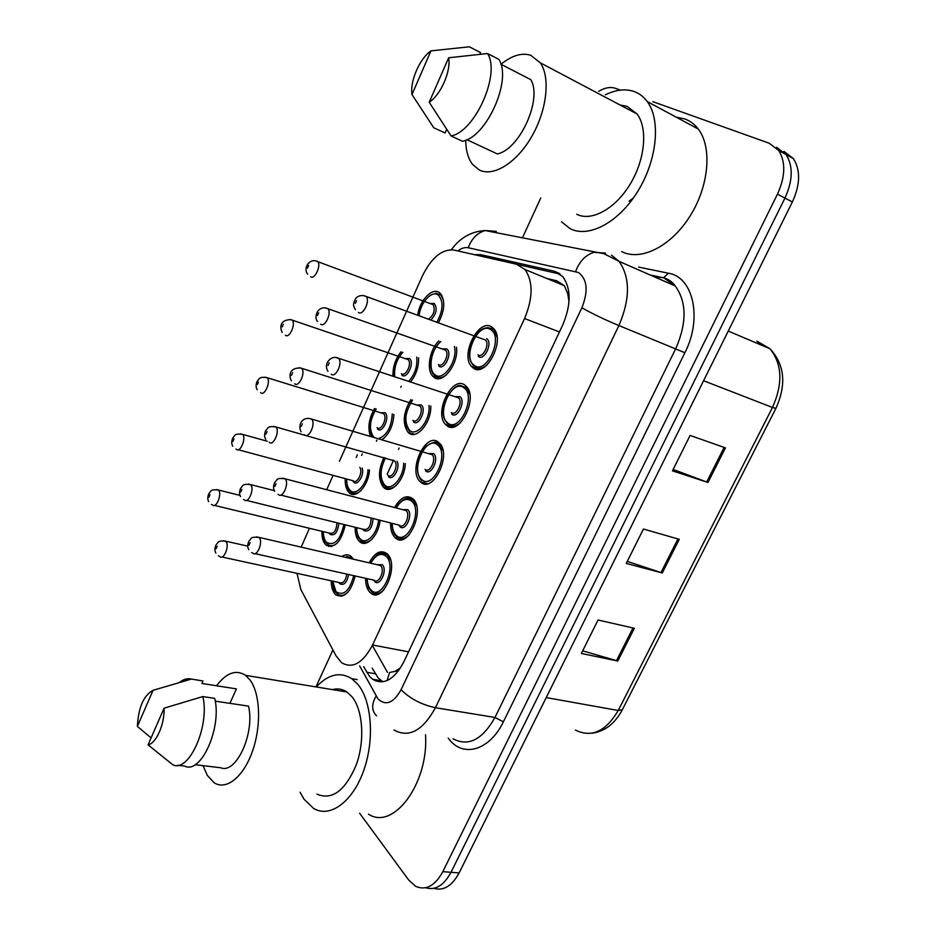 <?xml version="1.0" encoding="UTF-8"?>
<svg xmlns="http://www.w3.org/2000/svg" width="936" height="936" viewBox="0 0 936 936"><rect width="100%" height="100%" fill="white"/><g stroke="black" fill="none" stroke-linecap="round" stroke-linejoin="round"><path stroke-width="1.4" d="M369.474 470.071C368.679 485.456 355.926 499.567 349.245 492.769L348.952 492.488C346.18 489.563 344.951 484.942 345.255 478.647M370.516 436.41C367.462 427.834 368.842 418.521 374.646 408.47M392.968 376.05C392.71 366.947 395.413 358.851 401.076 351.76M417.702 314.987C419.55 300.573 432.116 287.247 439.195 292.5L440.61 293.705C445.396 300.971 444.694 310.588 438.504 322.569M345.314 524.839C341.254 541.827 334.877 548.625 326.196 545.232L325.459 544.541C322.932 541.64 321.762 537.229 321.925 531.309M380.086 520.287C378.67 535.556 366.374 548.203 359.635 541.651L359.073 541.113C356.312 538.095 355.013 533.473 355.177 527.272M372.013 501.602L374.072 502.152M405.288 463.659C404.843 479.864 390.862 495.004 383.666 487.445L383.584 487.375C378.039 480.051 378.156 470.106 383.935 457.54M430.771 406.013C431.59 422.499 416.368 440.505 408.505 432.736L408.084 432.362C402.188 423.599 403.1 412.694 410.845 399.637M456.475 347.233C459.003 363.519 442.541 385.035 433.848 377.196L432.923 376.377C426.102 370.071 429.519 349.678 438.785 340.95M355.177 575.979C350.86 592.219 344.46 598.56 335.989 594.98L334.948 593.986C332.444 591.002 331.204 586.615 331.239 580.8M341.827 556.522C345.244 554.276 348.332 554.229 351.082 556.405L353.328 559.178M394.606 507.534C400.491 497.39 406.552 494.442 412.776 498.689C426.067 509.488 407.64 550.251 395.238 537.802L394.875 537.463C391.868 534.304 390.429 529.472 390.593 522.955M420.51 481.911L420.322 481.747C407.265 470.855 425.88 430.759 438.715 442.471L439.288 442.985C452.334 454.311 432.818 494.442 420.51 481.911M446.577 425.412L445.84 424.745C433.239 413.618 452.135 374.564 465.098 385.281L466.233 386.299C478.822 397.87 459.003 436.96 446.577 425.412M473.101 367.93L471.791 366.783C459.67 355.446 478.846 317.351 491.938 327.109L493.658 328.594C505.744 340.376 485.644 378.507 473.101 367.93M369.17 562.84C374.692 552.638 380.554 549.502 386.755 553.468L387.27 553.96C399.766 565.063 382.765 604.492 370.574 592.933L369.673 592.09C366.947 588.978 365.578 584.38 365.59 578.296M296.993 573.335L300.83 589.481L336.059 655.879L341.605 662.7C352.533 669.111 362.852 663.214 372.563 644.998L524.569 318.544C533.11 297.847 533.251 281.502 524.967 269.498L516.52 264.209L453.784 250.017C441.886 248.988 431.391 257.716 422.288 276.202L339.417 461.296M569.006 301.837L567.719 293.647L564.396 285.714L556.698 280.777L546.718 278.448M387.141 680.577L389.54 672.516L398.677 670.609M400.561 667.848L395.823 670.831M309.418 528.29L301.193 547.139M333.122 475.359L326.687 489.715M393.904 414.437C393.108 425.927 389.119 434.374 381.935 439.78M418.591 357.763C418.825 366.76 416.169 374.786 410.611 381.853M776.587 147.315L786.064 154.557C793.272 166.07 792.897 180.578 784.953 198.081L451.012 872.282C443.863 885.468 435.427 890.627 425.716 887.749C435.427 890.627 443.863 885.468 451.012 872.282L784.953 198.081C792.897 180.578 793.272 166.07 786.064 154.557L776.587 147.315M725.447 447.876L690.113 435.427L672.446 470.831L707.979 482.473L725.447 447.876M673.148 469.451L707.979 482.473M634.339 628.29L598.057 619.995L581.361 653.468L617.807 661.027L634.339 628.29M582.683 650.836L617.807 661.027M679.267 539.335L643.442 529.015L626.266 563.425L662.278 572.972L679.267 539.335M627.284 561.401L662.278 572.972M783.923 151.386L793.412 158.629C800.643 170.106 800.292 184.556 792.371 201.977L459.12 872.925C452.006 886.029 443.57 891.166 433.848 888.334M363.671 666.631L369.498 676.318L372.61 679.232C383.737 685.573 394.115 679.84 403.744 662.009L562.712 325.026C571.206 304.726 571.229 288.592 562.805 276.6L553.96 271.124L480.671 254.65L474.423 254.686M382.941 681.817L378.074 677.804L372.2 668.152M652.86 101.673L769.193 143.22L778.647 150.462C785.83 161.986 785.433 176.553 777.465 194.15L442.822 871.65C434.994 885.889 425.95 890.791 415.713 886.357L408.763 880.121L359.599 813.22M598.736 91.318C604.843 87.645 610.412 86.638 615.42 88.3L620.463 90.102M315.935 686.907L332.923 649.97M522.358 237.99L540.774 197.929M401.24 386.252L400.76 387.305M376.904 440.119L376.389 441.242M352.942 493.132L352.404 494.325M329.098 545.91L328.805 546.554M517.234 264.397L560.219 274.119M316.251 686.954C328.255 674.236 340.084 671.475 351.749 678.658L357.704 684.193C371.803 700.772 374.821 739.732 363.577 770.89C352.486 802.164 329.87 818.345 313.56 808.412L304.071 799.262L300.07 792.23M425.517 734.725C428.887 783.221 393.401 830.922 368.445 814.144M216.532 685.772C226.407 672.738 236.071 669.263 245.548 675.347L250.169 680.144C260.313 693.857 261.518 725.95 252.346 751.585C243.278 777.336 225.974 790.803 213.981 782.625L207.359 775.476L203.042 765.648M332.467 689.621C337.603 688.206 342.412 689.001 346.917 691.985L351.901 696.653C362.946 709.921 365.11 740.587 356.242 764.923C345.162 790.85 332.034 800.572 316.859 794.102M179.806 682.215C183.292 679.477 186.697 678.343 190.02 678.834L202.995 680.975L201.895 683.467L236.399 688.884L229.928 703.357M235.03 688.674L236.399 688.884M137.381 726.406C138.399 707.44 143.629 695.413 153.059 690.312L137.381 726.406L151.082 737.931M153.059 690.312L191.248 679.115M195.051 764.7L220.744 767.754C236.176 774.552 255.13 732.97 248.508 706.13L215.245 701.158M164.093 708.189C164.689 724.195 156.148 743.605 148.052 744.834L164.093 708.189L202.819 696.571C210.062 725.973 188.815 773.393 172.669 764.677L148.052 744.834M177.805 765.274L184.603 766.081C200.901 774.774 222.113 727.635 214.718 698.373L202.819 696.571M605.37 94.828C615.759 89.692 625.307 88.569 634 91.471C639.23 93.343 643.64 96.689 647.232 101.544C661.144 120.054 657.049 160.489 637.615 191.611C618.322 222.862 588.405 238.317 570.071 228.618L561.495 221.774M676.272 117.199L684.766 118.93C690.078 120.861 694.57 124.242 698.256 129.051C712.542 147.443 708.891 186.791 689.621 216.766C670.504 246.87 640.423 261.39 621.715 251.585M500.994 64.268C511.863 55.481 521.797 52.486 530.77 55.282L540.283 62.817C550.637 77.395 546.893 110.518 531.601 136.761C516.415 163.11 493.237 177.185 479.267 169.978L472.516 164.362C468.117 158.512 465.847 150.462 465.707 140.213M620.053 104.996L627.073 106.341L637.077 113.993C648.086 128.443 645.033 159.998 629.951 184.509C614.964 209.137 591.412 221.738 576.763 214.274M629.109 201.17L633.391 197.976M447.349 130.513L446.367 130.046L445.056 132.994L433.731 127.729L411.98 94.536C409.839 81.233 419.574 58.722 430.946 50.872L411.98 94.536M430.946 50.872L469.322 46.8L480.566 52.615L479.875 54.171M466.888 139.698L497.355 153.937C519.655 149.514 542.611 99.134 530.817 79.677L500.9 64.221M448.66 57.775C451.152 71.23 440.751 94.875 429.203 102.246L448.66 57.775L487.562 53.527C500.807 74.038 474.938 131.765 451.058 135.954L462.501 141.278C486.498 137.241 512.296 79.911 498.911 59.413L487.562 53.527M429.203 102.246L451.058 135.954M568.784 291.576L567.719 293.647M382.028 485.491L382.871 483.643M387.165 474.224L393.553 460.196M398.514 449.315L399.11 448.028M387.492 672.399L372.341 645.466M408.552 651.83L372.563 644.998M559.447 331.941L524.569 318.544M760.594 344.799L756.873 341.102L770 348.789C784.684 364.63 786.649 384.485 775.897 408.377L772.469 407.476C783.069 383.643 782.239 364.081 770 348.789L728.255 331.063M575.429 730.068C591.54 738.013 605.803 731.496 618.24 710.482L622.335 709.722L775.874 408.424M546.215 697.589L618.24 710.482L772.469 407.476L703.579 380.73M792.371 201.977L777.465 194.15M459.12 872.925L442.822 871.65M677.933 538.949L660.956 572.586M632.993 627.986L616.485 660.699M724.136 447.42L706.68 482.017M359.67 665.917L377.98 698.899C385.843 706.142 393.541 703.088 401.076 689.727L581.864 307.804C588.463 291.131 587.363 279.373 578.553 272.528L468.234 247.736C464.97 247.081 461.506 248.145 457.833 250.93M611.489 255.165L619.082 261.366C630.302 277.582 630.244 298.97 618.895 325.552L435.427 707.721C422.756 730.759 408.938 738.188 393.951 730.033M638.598 267.088L668.456 273.218C693.272 276.939 702.62 318.345 684.895 352.732L503.357 721.843L494.957 717.456L435.427 707.721C421.446 704.656 410.003 698.654 401.076 689.727M605.592 253.106L593.927 252.334C585.55 254.978 579.466 261.343 575.652 271.44M503.357 721.843C490.09 749.771 464.256 757.75 449.947 740.271L448.192 738.094M453.024 738.808C468.433 746.846 482.403 739.732 494.957 717.456L675.85 348.403C686.977 322.768 686.767 301.965 675.219 285.971L664.911 278.659M581.864 307.804C592.886 313.969 605.229 319.878 618.895 325.552L684.895 352.732M661.448 277.664L651.479 275.57M489.224 231.344L496.337 231.356L485.222 230.548C477.313 232.865 471.639 238.598 468.234 247.736M362.302 453.913L361.612 455.434M347.467 486.837L346.577 488.779M668.456 273.218L663.343 277.969M376.096 696.103C371.428 704.188 371.569 710.763 376.529 715.806M424.476 482.403L423.879 483.701M374.891 679.63L375.617 680.94M672.387 283.117L671.369 284.287M375.313 673.768L366.748 672.27M488.569 257.891L480.671 254.65M558.932 273.207L553.96 271.124M381.572 553.328L387.317 554.943L390.651 560.255M367.181 578.659C367.345 583.526 368.538 587.211 370.773 589.715C381.057 602.105 397.531 566.643 386.17 556.347C380.952 552.334 375.827 554.627 370.761 563.215M377.278 564.712L382.297 564.724C387.925 569.895 379.77 587.504 374.611 581.408L373.721 580.109M255.107 553.667L374.341 580.25C378.916 584.602 385.293 569.895 380.648 565.672L377.898 564.864M256.639 536.843L259.214 537.615C263.437 541.944 256.909 557.61 252.755 553.153L251.632 552.603M250.193 542.564L249.07 545.115L250.193 542.564M383.818 589.914C379.583 593.915 375.699 594.582 372.154 591.926L371.183 591.107M346.531 556.44L351.667 557.844L352.86 559.073M347.818 592.359C344.062 595.741 340.634 596.29 337.522 593.986L336.375 593.014M332.736 581.127L336.001 591.692C343.629 596.349 349.537 591.002 353.738 575.652M348.648 574.529C346.835 582.847 343.84 585.889 339.663 583.643L338.89 582.473M223.599 540.692L225.962 541.464C229.823 545.618 223.727 560.617 219.855 556.534L218.416 555.832M216.099 548.707L217.175 546.25L216.099 548.707M221.937 556.99L339.452 582.59C343.079 583.853 345.536 581.022 346.835 574.119M349.385 558.277L345.712 557.423M337.229 543.114C333.696 546.074 330.513 546.46 327.717 544.296L326.898 543.617M323.353 531.648C323.376 536.398 324.418 539.943 326.477 542.272C334.351 546.343 340.166 540.411 343.91 524.488M338.844 523.236C337.709 532.397 334.784 536.106 330.057 534.351L329.215 533.064M216.427 489.528L218.533 490.183C222.3 494.032 216.181 508.927 212.495 504.913L211.454 504.41M208.904 497.191L209.945 494.77L208.904 497.191M214.414 505.37L329.741 533.192C334 534.093 336.41 530.618 336.983 522.779M407.359 498.35L413.314 500.198L416.614 505.896M392.207 523.364C392.254 528.606 393.518 532.502 395.986 535.053C406.692 546.846 423.446 510.763 411.653 501.123C406.481 497.472 401.333 499.754 396.209 507.955M402.796 509.687L407.722 509.64C413.56 514.484 405.265 532.397 399.894 526.605L398.806 525.038M280.777 495.074L399.45 525.201C404.095 529.893 410.998 514.66 406.06 510.565L403.428 509.851M282.637 478.167L285.106 478.834C289.633 482.999 282.59 499.251 278.355 494.454L277.992 494.29M276.061 483.713L274.915 486.31L276.061 483.713M409.044 535.053C404.551 539.136 400.491 539.733 396.864 536.843L396.478 536.515M433.625 442.424L439.23 444.038L442.997 450.579M437.568 444.951C426.243 434.573 409.898 470.235 421.645 479.466C432.771 490.628 449.818 453.925 437.568 444.951M428.887 453.632L433.567 453.609C439.627 458.125 431.192 476.354 425.611 470.866M425.084 469.322C429.764 473.932 436.972 458.874 432.081 454.674L429.425 453.89M309.126 418.427L311.641 419.152C316.122 423.4 308.786 439.499 304.516 434.807M302.398 423.797L301.24 426.442L302.398 423.797M460.383 385.515L466.654 387.843L469.802 394.302M463.928 387.808C452.17 378.097 435.544 414.367 447.736 422.92C459.295 433.426 476.646 396.08 463.928 387.808M455.458 396.618L459.868 396.618C466.151 400.795 457.575 419.328 451.76 414.18M451.257 412.577C455.972 416.812 463.297 402.141 458.581 397.858L455.89 396.969M336.118 357.575L338.68 358.406C343.021 362.735 335.568 378.448 331.239 374.166M329.226 362.782L328.045 365.473L329.226 362.782M460.629 422.616C455.996 426.5 451.866 427.132 448.239 424.499M487.644 327.6L492.418 328.793L494.021 330.174L497.039 336.995M490.756 329.671C478.53 320.639 461.623 357.529 474.271 365.391C486.287 375.242 503.942 337.229 490.756 329.671M486.615 338.633C493.143 342.459 484.415 361.319 478.378 356.499M477.886 354.849C482.648 358.71 490.078 344.413 485.538 340.037L482.824 339.054M363.636 295.601L366.233 296.513C370.399 300.924 362.852 316.286 358.453 312.402M356.546 300.631L355.341 303.369L356.546 300.631M486.989 365.005C482.414 368.69 478.343 369.369 474.763 367.041M371.943 539.253C367.965 542.716 364.385 543.196 361.202 540.704L360.582 540.177M356.698 527.647C356.733 532.631 357.88 536.34 360.138 538.785C365.999 545.618 377.594 533.918 378.577 519.901M373.066 518.509C372.224 528.243 369.158 532.28 363.858 530.607L362.911 529.191M248.414 484.041L250.696 484.708C254.826 488.697 248.262 504.247 244.319 499.859L243.594 499.531M240.798 491.938L241.886 489.423L240.798 491.938M246.472 500.397L363.484 529.331C368.316 530.232 370.855 526.453 371.101 518.006M396.419 485.316C392.219 488.814 388.498 489.224 385.269 486.544L385.187 486.474M385.48 457.985C379.922 469.205 379.653 478.214 384.661 485C391.154 491.985 403.849 477.617 403.673 463.203M387.925 475.195C392.313 479.735 399.216 464.841 394.512 460.945L392.137 460.266M273.686 426.383L275.921 427.015C280.227 430.958 273.195 446.835 269.217 442.213M265.918 434.164L267.017 431.613L265.918 434.164M397.051 461.296C400.748 467.509 392.933 481.432 388.452 476.693M412.542 400.187C404.808 412.144 403.825 422.195 409.605 430.326C416.824 437.463 430.677 419.901 428.992 405.452M416.953 404.949L421.2 404.914C427.027 408.997 418.837 426.91 413.455 421.879M412.94 420.334C417.386 424.523 424.382 410.003 419.819 406.002L417.409 405.241M299.415 367.696L301.696 368.41C305.873 372.434 298.76 387.96 294.711 383.713M291.482 375.359L292.605 372.762L291.482 375.359M360.676 490.885C356.944 493.869 353.656 494.208 350.801 491.868L350.474 491.611M346.694 479.033C346.612 484.111 347.712 487.831 349.982 490.195C355.902 496.864 367.731 483.549 367.988 469.661M362.138 468.035C364.712 474.599 357.493 486.498 353.621 482.145L352.615 480.636M240.575 433.813L242.599 434.398C246.624 438.071 240.061 453.492 236.305 449.198L235.977 449.046M232.924 441.371L233.988 438.902L232.924 441.371M238.282 449.736L353.153 480.776C356.99 484.743 363.355 471.908 359.775 467.38M384.45 437.837L381.514 439.651M378.284 438.703C386.743 435.685 391.4 427.436 392.289 413.946M380.882 412.764L384.965 412.682C390.382 416.695 382.543 434.023 377.559 429.097M377.032 427.612C381.209 431.753 387.913 417.374 383.514 413.654L381.338 412.987M265.157 377.149L267.193 377.77C271.206 381.514 264.397 396.829 260.606 392.629M257.353 384.591L258.43 382.087L257.353 384.591M376.19 408.95C369.451 420.428 368.679 429.87 373.862 437.276M408.786 381.256C414.894 374.353 417.55 366.315 416.754 357.142M405.557 358.57L409.406 358.511C415.034 362.209 407.055 379.817 401.883 375.184M401.368 373.651C405.592 377.465 412.39 363.414 408.131 359.623L405.931 358.874M290.172 319.504L292.254 320.194C296.139 324.008 289.247 339.007 285.398 335.17M282.204 326.839L283.304 324.289L282.204 326.839M402.843 352.369C396.642 359.26 393.939 367.345 394.735 376.623M435.766 293.108L441.008 295.238L443.5 300.362M436.995 322.019C443.336 310.003 443.699 300.971 438.095 294.934C431.742 290.16 420.381 302.656 419.152 315.514M430.63 303.51L434.257 303.44C437.521 308.353 436.457 313.829 431.063 319.866M428.746 319.012C433.883 314.952 435.357 310.179 433.157 304.691L430.946 303.861M317.304 261.191L317.749 261.612C321.493 265.485 314.519 280.192 310.612 276.705M307.488 268.082L308.611 265.485L307.488 268.082M446.437 374.833C442.295 378.039 438.645 378.53 435.462 376.33M440.786 341.663C431.285 348.637 427.518 369.884 434.959 374.739C443.126 382.099 458.254 360.348 454.405 346.495M442.763 348.929L446.753 348.894C452.802 352.65 444.46 370.867 438.879 366.151M438.376 364.549C442.857 368.398 449.959 354.217 445.559 350.146L443.126 349.28M325.634 307.967L327.951 308.763C331.976 312.858 324.769 328.045 320.662 324.172M317.503 315.514L318.649 312.87L317.503 315.514M408.084 432.362L414.531 434.316M432.923 376.377L439.429 378.565M420.322 481.747L427.401 483.725M445.84 424.745L453.036 426.991M471.791 366.783L479.045 369.31M564.396 285.714L524.967 269.498M370.574 592.933L377.255 594.383M395.238 537.802L402.152 539.51M335.989 594.98L341.956 596.244M383.666 487.445L389.996 489.165M359.635 541.651L365.8 543.126M326.196 545.232L331.707 546.519M349.245 492.769L354.92 494.266M622.241 709.921C614.777 723.762 604.703 731.519 592.043 733.204M793.412 158.629L778.647 150.462M381.209 680.718L372.61 679.232M650.11 274.973L663.952 277.875C668.737 279.326 672.493 282.029 675.219 285.971L619.082 261.366L603.837 253.679L485.222 230.548C471.358 231.356 460.079 237.756 451.363 249.713M357.365 454.896L356.206 457.47M346.472 479.127L345.22 481.9M388.311 555.177L387.317 554.943C382.157 553.036 378.916 549.982 370.504 563.156M366.924 578.6C368.456 591.517 369.556 587.644 370.691 590.593M378.05 564.899L258.991 537.381C249.736 536.609 251.831 538.434 248.871 541.207C247.455 544.623 247.42 547.455 248.789 549.713M344.191 557.072L352.615 558.067M215.842 553.059C214.601 550.93 214.648 548.227 215.994 544.951C218.673 542.318 217.023 540.493 225.681 541.16L247.771 546.144M332.502 581.08C333.017 587.492 334.164 591.295 335.919 592.511M208.705 501.614C207.464 499.684 207.488 497.039 208.786 493.717C211.337 491.131 209.933 489.2 218.357 489.996L240.014 495.39M323.131 531.601C323.552 538.247 324.652 542.084 326.418 543.114M395.916 535.989C393.377 533.543 392.055 529.308 391.938 523.294M395.94 507.885C403.018 496.49 409.336 498.291 409.512 498.432L414.309 500.467M403.568 509.886L285.082 478.799C275.687 477.688 277.664 479.735 274.634 482.578C273.183 486.112 273.207 489.013 274.693 491.283M421.574 480.472C418.649 477.43 417.257 472.879 417.397 466.83C417.889 459.553 420.755 452.696 425.997 446.285C438.832 438.504 435.837 444.144 439.136 444.015L440.762 444.811M429.554 453.937L310.974 418.872C301.93 416.309 297.648 425.283 301.076 431.824M447.537 423.868C443.875 418.521 440.47 415.151 446.308 398.104C452.123 389.119 456.815 384.918 460.395 385.515L467.672 388.194M456.007 397.016L337.194 357.809C331.707 355.364 322.943 363.191 327.974 371.311M473.522 365.953C470.071 360.875 467.707 357.833 471.288 344.214C476.904 330.665 483.853 325.506 492.149 328.735L495.05 330.56M482.953 339.101L363.917 295.647C359.752 295.191 356.85 296.443 355.189 299.415C353.75 303.709 352.299 304.106 355.387 309.722M240.575 496.618C239.218 494.454 239.23 491.692 240.587 488.358C243.325 485.644 241.78 483.62 250.579 484.591L274.353 490.651M356.452 527.588C357.435 539.534 358.968 537.17 360.067 539.663M393.015 460.149L392.278 460.301M394.477 460.898L275.675 426.91C267.029 425.892 268.456 427.869 265.625 430.724C264.233 434.199 264.268 437.03 265.765 439.23M385.222 457.915C377.231 473.967 382.017 484.099 384.602 485.948M291.412 380.847C289.739 378.238 287.293 367.567 300.667 368L417.538 405.276M412.238 400.093C405.545 412.554 403.662 421.434 406.622 426.734L409.558 431.356M232.783 446.144C231.438 444.179 231.414 441.488 232.725 438.06C235.345 435.38 234.023 433.298 242.564 434.362L267.286 441.242M346.472 478.975C346.788 486.018 347.946 490.055 349.935 491.096M257.283 389.762C255.762 387.609 255.703 384.813 257.096 381.385C259.787 378.507 258.664 376.775 266.584 377.524L381.478 413.033M375.933 408.88C366.643 423.973 370.867 435.334 372.809 437.089M282.239 332.432C280.613 330.057 277.992 319.667 290.874 319.667L406.06 358.909M402.503 352.252C395.694 361.542 392.991 369.638 394.395 376.518M441.932 295.589L439.429 294.056M307.64 274.143C303.299 269.065 308.213 259.319 315.596 260.84L431.063 303.907M178.753 682.566L190.02 678.834M245.548 675.347L346.917 691.985M351.749 678.658L357.154 679.583M647.232 101.544L698.256 129.051M540.283 62.817L637.077 113.993M317.538 321.469C313.583 317.632 317.538 305.896 326.114 308.073L443.243 349.327M440.376 341.511C433.087 349.97 429.87 357.997 430.689 365.566C431.203 370.633 432.502 373.955 434.585 375.547"/></g></svg>
